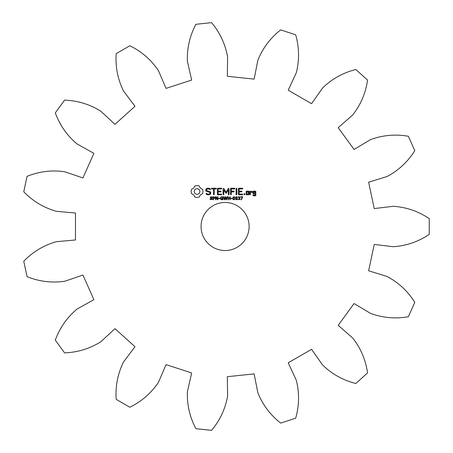 <?xml version="1.0" encoding="UTF-8"?>
<svg xmlns="http://www.w3.org/2000/svg" width="453" height="453" viewBox="0 0 453 453"><rect width="100%" height="100%" fill="white"/><g stroke="black" fill="none" stroke-linecap="round" stroke-linejoin="round"><path stroke-width="0.68" d="M429.234 234.388L429.234 218.612C418.266 211.257 406.279 207.146 393.266 206.285L374.235 208.573L368.629 182.214L386.953 176.562C398.487 170.481 407.768 161.851 414.789 150.673L408.374 136.262C395.367 134.003 382.745 135.124 370.509 139.626L354.048 149.462L338.21 127.661L352.644 115.045C360.713 104.796 365.679 93.142 367.547 80.068L355.826 69.513C343.023 72.74 331.947 78.896 322.598 87.99L311.562 103.669L288.227 90.192L296.285 72.797C299.49 60.158 299.286 47.486 295.673 34.785L280.673 29.909C270.288 38.063 262.672 48.194 257.836 60.306L254.127 79.116L227.327 76.297L227.616 57.129C225.396 44.281 220.056 32.786 211.591 22.65L195.906 24.298C189.733 35.974 186.902 48.324 187.406 61.353L191.67 80.045L166.041 88.375L158.505 70.747C151.257 59.909 141.704 51.58 129.847 45.764L116.189 53.647C115.3 66.823 117.735 79.258 123.493 90.957L134.994 106.302L114.966 124.332L100.911 111.291C89.881 104.343 77.763 100.617 64.569 100.124L55.3 112.888C59.841 125.283 67.129 135.657 77.146 144.003L93.89 153.341L82.933 177.955L64.79 171.761C51.88 169.898 39.298 171.427 27.044 176.342L23.766 191.772C32.961 201.245 43.833 207.757 56.382 211.308L75.475 213.029L75.475 239.971L56.382 241.692C43.833 245.243 32.961 251.755 23.766 261.228L27.044 276.658C39.298 281.573 51.88 283.102 64.79 281.239L82.933 275.045L93.89 299.66L77.146 308.997C67.129 317.343 59.841 327.717 55.3 340.112L64.569 352.876C77.763 352.383 89.881 348.657 100.911 341.709L114.966 328.668L134.994 346.698L123.493 362.043C117.735 373.742 115.3 386.177 116.189 399.353L129.847 407.236C141.704 401.42 151.257 393.091 158.505 382.253L166.041 364.625L191.67 372.955L187.406 391.647C186.902 404.676 189.733 417.026 195.906 428.702L211.591 430.35C220.056 420.214 225.396 408.719 227.616 395.871L227.327 376.703L254.127 373.884L257.836 392.694C262.672 404.806 270.288 414.937 280.673 423.091L295.673 418.215C299.286 405.514 299.49 392.842 296.285 380.203L288.227 362.808L311.562 349.331L322.598 365.01C331.947 374.104 343.023 380.26 355.826 383.487L367.547 372.932C365.679 359.858 360.713 348.204 352.644 337.955L338.21 325.339L354.048 303.538L370.509 313.374C382.745 317.876 395.367 318.997 408.374 316.738L414.789 302.327C407.768 291.149 398.487 282.519 386.953 276.438L368.629 270.786L374.235 244.427L393.266 246.715C406.279 245.854 418.266 241.743 429.234 234.388M249.122 226.5A24.037 24.037 0 0 0 213.074 205.685A24.037 24.037 0 0 0 213.074 247.315A24.037 24.037 0 0 0 249.122 226.5M194.926 185.94L193.674 188.137L191.477 189.388L191.087 191.511L191.477 193.629L193.674 194.881L194.926 197.083L197.049 197.474L199.167 197.083L200.419 194.881L202.621 193.629L203.012 191.511L202.621 189.388L200.419 188.137L199.167 185.94L197.004 185.549L194.926 185.94M212.253 198.403L212.112 199.552L210.096 199.586L210.096 199.082L211.217 199.484L212.01 198.963L210.311 198.091L210.435 196.93L212.304 196.896L212.304 197.372L211.245 197.032L210.532 197.514L212.253 198.403M214.949 197.225L214.779 198.329L213.471 198.641L213.471 199.767L213.069 199.767L213.069 196.749L214.949 197.225M217.87 196.749L217.87 199.767L217.378 199.767L215.945 197.066L215.945 199.767L215.571 199.767L215.571 196.749L216.194 196.749L217.497 199.212L217.497 196.749L217.87 196.749M219.847 198.261L219.847 198.624L218.578 198.624L218.578 198.261L219.847 198.261M223.08 198.244L223.08 199.547L221.976 199.83L220.826 199.439L220.39 198.25L220.815 197.106L221.976 196.687L223.08 196.959L223.08 197.429L221.902 197.032L221.104 197.361L220.809 198.244L221.115 199.156L222.683 199.343L222.683 198.601L221.874 198.601L221.874 198.244L223.08 198.244M205.815 189.127L205.815 191.041L209.96 192.508L209.96 193.51L208.958 194.088L207.689 194.088L206.511 193.403L206.013 193.539L206.143 194.037L207.48 194.807L209.178 194.807L210.69 193.935L210.69 191.993L206.551 190.526L206.551 189.535L207.553 188.958L208.827 188.958L209.999 189.637L210.498 189.501L210.368 189.003L209.009 188.216L207.366 188.216L205.815 189.127M211.676 188.946L213.505 188.946L213.505 194.428L213.873 194.807L214.235 194.428L214.235 188.946L216.041 188.946L216.421 188.584L216.041 188.216L211.676 188.216L211.308 188.584L211.676 188.946M217.751 188.216L217.395 188.584L217.395 194.456L217.757 194.807L221.404 194.807L221.789 194.45L221.404 194.088L218.131 194.088L218.131 191.874L220.673 191.874L221.053 191.511L220.673 191.143L218.131 191.143L218.131 188.952L221.404 188.946L221.789 188.584L221.404 188.216L217.751 188.216M226.902 196.749L227.293 196.749L226.511 199.767L226.058 199.767L225.424 197.259L224.801 199.767L224.36 199.767L223.561 196.749L223.975 196.749L224.609 199.258L225.232 196.749L225.639 196.749L226.268 199.28L226.902 196.749M230.198 196.749L230.198 199.767L229.796 199.767L229.796 198.289L228.289 198.289L228.289 199.767L227.887 199.767L227.887 196.749L228.289 196.749L228.289 197.933L229.796 197.933L229.796 196.749L230.198 196.749M232.185 198.261L232.185 198.624L230.917 198.624L230.917 198.261L232.185 198.261M234.609 197.078L234.609 199.45L233.816 199.83L233.023 199.445L233.023 197.072L233.816 196.687L234.609 197.078M237.247 197.078L237.247 199.45L236.455 199.83L235.662 199.445L235.662 197.072L236.455 196.687L237.247 197.078M239.665 198.182L240.101 198.873L239.813 199.552L238.108 199.637L238.108 199.212L239.269 199.439L239.688 198.844L238.81 198.295L239.58 197.259L238.199 197.298L238.199 196.879L239.739 196.857L240.039 197.412L239.665 198.182M228.374 188.397L226.075 192.259L223.793 188.408L223.108 188.584L223.108 194.428L223.471 194.807L223.839 194.428L223.839 189.932L226.075 193.346L228.323 189.915L228.323 194.428L228.686 194.807L229.054 194.428L229.059 188.578L228.374 188.397M234.569 188.216L230.917 188.216L230.56 188.584L230.56 194.428L230.928 194.807L231.296 194.428L231.296 191.879L233.839 191.874L234.224 191.511L233.839 191.143L231.296 191.149L231.296 188.946L234.569 188.946L234.954 188.584L234.569 188.216M236.46 188.216L236.098 188.601L236.098 194.428L236.46 194.807L236.828 194.428L236.828 188.601L236.46 188.216M242.791 196.749L241.421 199.767L240.99 199.767L242.446 197.095L240.724 197.095L240.724 196.749L242.791 196.749M244.45 193.578L245.067 194.195L244.45 194.807L243.839 194.195L244.45 193.578M242.417 188.216L238.759 188.216L238.408 188.584L238.408 194.456L238.765 194.807L242.417 194.807L242.797 194.45L242.417 194.088L239.139 194.088L239.139 191.874L241.681 191.874L242.066 191.511L241.681 191.143L239.139 191.143L239.139 188.952L242.417 188.946L242.797 188.584L242.417 188.216M249.042 194.456L249.042 191.5L248.686 191.143L246.528 191.143L246.166 191.5L246.166 194.456L246.528 194.807L248.686 194.807L249.042 194.456M250.067 191.143L249.699 191.5L249.699 194.456L250.067 194.807L250.435 194.456L250.435 192.972L251.602 191.936L252.038 192.429L252.576 191.947L251.387 191.143L250.435 191.993L250.067 191.143M253.295 191.143L252.933 191.5L252.933 193.318L253.295 193.669L255.079 193.669L255.079 195.096L253.669 195.096L253.301 194.456L252.933 195.464L253.295 195.821L255.452 195.821L255.809 195.464L255.809 191.5L255.452 191.143L253.295 191.143M197.049 188.567L199.127 189.428L199.994 191.511L199.127 193.59L197.049 194.456L194.966 193.59L194.105 191.511L194.966 189.428L197.049 188.567M214.626 197.672L214.405 197.214L213.471 197.095L213.471 198.295L214.207 198.255L214.626 197.672M234.326 199.173L234.326 197.338L233.499 197.106L233.301 199.167L233.816 199.49L234.326 199.173M236.964 199.173L236.964 197.338L236.138 197.106L235.939 199.167L236.455 199.49L236.964 199.173M246.902 191.862L248.312 191.862L248.312 194.088L246.902 194.088L246.902 191.862M253.669 191.862L255.079 191.862L255.079 192.938L253.669 192.938L253.669 191.862"/></g></svg>
